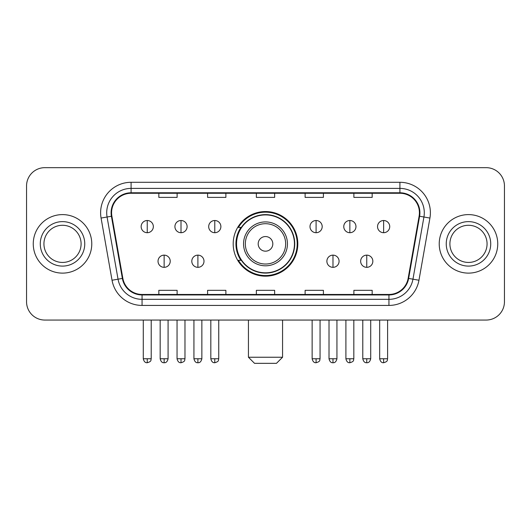 <?xml version="1.0" encoding="UTF-8"?>
<svg xmlns="http://www.w3.org/2000/svg" width="531" height="531" viewBox="0 0 531 531"><rect width="100%" height="100%" fill="white"/><g stroke="black" fill="none" stroke-linecap="round" stroke-linejoin="round"><path stroke-width="0.8" d="M233.195 243.862A32.305 32.305 0 0 0 265.5 276.166A32.305 32.305 0 0 0 297.805 243.862A32.305 32.305 0 0 0 265.5 211.55A32.305 32.305 0 0 0 233.195 243.862M240.941 260.316A29.563 29.563 0 0 1 240.941 227.401M26.55 185.95L26.55 301.767A18.286 18.286 0 0 0 44.836 320.054L486.164 320.054A18.286 18.286 0 0 0 504.45 301.767L504.45 185.95A18.286 18.286 0 0 0 486.164 167.663L44.836 167.663A18.286 18.286 0 0 0 26.55 185.95L26.55 301.767M33.254 243.862A29.258 29.258 0 0 0 62.512 273.12A29.258 29.258 0 0 0 91.777 243.862A29.258 29.258 0 0 0 62.512 214.604A29.258 29.258 0 0 0 33.254 243.862A29.258 29.258 0 0 0 62.512 273.12A29.258 29.258 0 0 0 91.777 243.862A29.258 29.258 0 0 0 62.512 214.604A29.258 29.258 0 0 0 33.254 243.862M439.223 243.862A29.258 29.258 0 0 0 468.488 273.12A29.258 29.258 0 0 0 497.746 243.862A29.258 29.258 0 0 0 468.488 214.604A29.258 29.258 0 0 0 439.223 243.862A29.258 29.258 0 0 0 468.488 273.12A29.258 29.258 0 0 0 497.746 243.862A29.258 29.258 0 0 0 468.488 214.604A29.258 29.258 0 0 0 439.223 243.862M111.583 212.772A19.508 19.508 0 0 1 131.091 193.264L399.909 193.264A19.508 19.508 0 0 1 419.118 216.157L408.153 278.337A19.508 19.508 0 0 1 388.944 294.453L142.056 294.453A19.508 19.508 0 0 1 122.847 278.337L111.882 216.157A19.508 19.508 0 0 1 111.583 212.772M111.098 212.772A19.992 19.992 0 0 0 111.404 216.243L122.362 278.423A19.992 19.992 0 0 0 142.056 294.944L388.944 294.944A19.992 19.992 0 0 0 408.638 278.423L419.596 216.243A19.992 19.992 0 0 0 399.909 192.78L131.091 192.78A19.992 19.992 0 0 0 111.098 212.772M101.076 218.062A30.479 30.479 0 0 1 131.091 182.292L399.909 182.292A30.479 30.479 0 0 1 429.924 218.062L418.959 280.242A30.479 30.479 0 0 1 388.944 305.425L142.056 305.425A30.479 30.479 0 0 1 112.041 280.242L101.076 218.062L107.076 217.006A24.38 24.38 0 0 1 131.091 188.392L399.909 188.392A24.38 24.38 0 0 1 423.924 217.006L412.959 279.18A24.38 24.38 0 0 1 388.944 299.331L142.056 299.331A24.38 24.38 0 0 1 118.041 279.18L107.076 217.006A24.38 24.38 0 0 1 106.711 212.772M486.164 167.663L44.836 167.663M44.836 320.054L486.164 320.054M504.45 301.767L504.45 185.95M408.638 278.423L412.959 279.18L423.924 217.006L429.924 218.062M256.354 193.264L256.354 197.393L274.646 197.393L274.646 193.264M207.594 193.264L207.594 197.393L225.881 197.393L225.881 193.264M158.829 193.264L158.829 197.393L177.115 197.393L177.115 193.264M305.119 193.264L305.119 197.393L323.406 197.393L323.406 193.264M353.885 193.264L353.885 197.393L372.171 197.393L372.171 193.264M274.646 294.453L274.646 290.324L256.354 290.324L256.354 294.453M225.881 294.453L225.881 290.324L207.594 290.324L207.594 294.453M177.115 294.453L177.115 290.324L158.829 290.324L158.829 294.453M323.406 294.453L323.406 290.324L305.119 290.324L305.119 294.453M372.171 294.453L372.171 290.324L353.885 290.324L353.885 294.453M81.097 243.862A18.578 18.578 0 0 0 62.512 225.283A18.578 18.578 0 0 0 43.934 243.862A18.578 18.578 0 0 0 62.512 262.44A18.578 18.578 0 0 0 81.097 243.862A18.578 18.578 0 0 1 62.512 262.44A18.578 18.578 0 0 1 43.934 243.862M276.472 363.337L254.528 363.337L248.435 357.237L282.565 357.237L276.472 363.337M272.815 243.862A7.315 7.315 0 0 0 265.5 236.547A7.315 7.315 0 0 0 258.185 243.862A7.315 7.315 0 0 0 265.5 251.176A7.315 7.315 0 0 0 272.815 243.862M287.444 243.862A21.944 21.944 0 0 0 265.5 221.918A21.944 21.944 0 0 0 243.556 243.862A21.944 21.944 0 0 0 265.5 265.805A21.944 21.944 0 0 0 287.444 243.862A21.944 21.944 0 0 1 265.5 265.805A21.944 21.944 0 0 1 243.556 243.862M294.453 243.862A28.953 28.953 0 0 0 265.5 214.909A28.953 28.953 0 0 0 236.547 243.862A28.953 28.953 0 0 0 265.5 272.815A28.953 28.953 0 0 0 294.453 243.862M297.201 243.862A31.701 31.701 0 0 1 238.412 260.316L241.346 260.316A29.225 29.225 0 0 0 284.835 265.779A29.225 29.225 0 0 0 284.835 221.945A29.225 29.225 0 0 0 241.346 227.401L238.412 227.401A31.701 31.701 0 0 1 297.201 243.862M487.066 243.862A18.578 18.578 0 0 0 468.488 225.283A18.578 18.578 0 0 0 449.903 243.862A18.578 18.578 0 0 0 468.488 262.44A18.578 18.578 0 0 0 487.066 243.862A18.578 18.578 0 0 1 468.488 262.44A18.578 18.578 0 0 1 449.903 243.862M147.246 220.511A6.093 6.093 0 0 0 141.146 226.611A6.093 6.093 0 0 0 147.246 232.704A6.093 6.093 0 0 0 153.34 226.611A6.093 6.093 0 0 0 147.246 220.511L147.246 232.704A6.093 6.093 0 0 0 153.34 226.611A6.093 6.093 0 0 0 147.246 220.511M181.011 220.511A6.093 6.093 0 0 0 174.918 226.611A6.093 6.093 0 0 0 181.011 232.704A6.093 6.093 0 0 0 187.111 226.611A6.093 6.093 0 0 0 181.011 220.511L181.011 232.704A6.093 6.093 0 0 0 187.111 226.611A6.093 6.093 0 0 0 181.011 220.511M214.783 220.511A6.093 6.093 0 0 0 208.69 226.611A6.093 6.093 0 0 0 214.783 232.704A6.093 6.093 0 0 0 220.883 226.611A6.093 6.093 0 0 0 214.783 220.511L214.783 232.704A6.093 6.093 0 0 0 220.883 226.611A6.093 6.093 0 0 0 214.783 220.511M316.091 220.511A6.093 6.093 0 0 0 309.998 226.611A6.093 6.093 0 0 0 316.091 232.704A6.093 6.093 0 0 0 322.191 226.611A6.093 6.093 0 0 0 316.091 220.511L316.091 232.704A6.093 6.093 0 0 0 322.191 226.611A6.093 6.093 0 0 0 316.091 220.511M349.863 220.511A6.093 6.093 0 0 0 343.769 226.611A6.093 6.093 0 0 0 349.863 232.704A6.093 6.093 0 0 0 355.962 226.611A6.093 6.093 0 0 0 349.863 220.511L349.863 232.704A6.093 6.093 0 0 0 355.962 226.611A6.093 6.093 0 0 0 349.863 220.511M383.634 220.511A6.093 6.093 0 0 0 377.541 226.611A6.093 6.093 0 0 0 383.634 232.704A6.093 6.093 0 0 0 389.727 226.611A6.093 6.093 0 0 0 383.634 220.511L383.634 232.704A6.093 6.093 0 0 0 389.727 226.611A6.093 6.093 0 0 0 383.634 220.511M164.132 255.139A6.093 6.093 0 0 0 158.032 261.232A6.093 6.093 0 0 0 164.132 267.332A6.093 6.093 0 0 0 170.225 261.232A6.093 6.093 0 0 0 164.132 255.139L164.132 267.332A6.093 6.093 0 0 0 170.225 261.232A6.093 6.093 0 0 0 164.132 255.139M197.897 255.139A6.093 6.093 0 0 0 191.804 261.232A6.093 6.093 0 0 0 197.897 267.332A6.093 6.093 0 0 0 203.997 261.232A6.093 6.093 0 0 0 197.897 255.139L197.897 267.332A6.093 6.093 0 0 0 203.997 261.232A6.093 6.093 0 0 0 197.897 255.139M332.977 255.139A6.093 6.093 0 0 0 326.884 261.232A6.093 6.093 0 0 0 332.977 267.332A6.093 6.093 0 0 0 339.077 261.232A6.093 6.093 0 0 0 332.977 255.139L332.977 267.332A6.093 6.093 0 0 0 339.077 261.232A6.093 6.093 0 0 0 332.977 255.139M366.748 255.139A6.093 6.093 0 0 0 360.655 261.232A6.093 6.093 0 0 0 366.748 267.332A6.093 6.093 0 0 0 372.842 261.232A6.093 6.093 0 0 0 366.748 255.139L366.748 267.332A6.093 6.093 0 0 0 372.842 261.232A6.093 6.093 0 0 0 366.748 255.139M399.909 182.292L399.909 192.78M107.076 217.006L111.404 216.243M142.056 305.425L142.056 294.944M388.944 294.944L388.944 305.425M112.041 280.242L122.362 278.423M419.596 216.243L423.924 217.006M131.091 182.292L131.091 192.78M412.959 279.18L418.959 280.242M84.754 243.862A22.236 22.236 0 0 0 62.512 221.626A22.236 22.236 0 0 0 40.276 243.862A22.236 22.236 0 0 0 62.512 266.097A22.236 22.236 0 0 0 84.754 243.862M285.658 243.862A20.158 20.158 0 0 0 265.5 223.704A20.158 20.158 0 0 0 245.342 243.862A20.158 20.158 0 0 0 265.5 264.02A20.158 20.158 0 0 0 285.658 243.862M490.724 243.862A22.236 22.236 0 0 0 468.488 221.626A22.236 22.236 0 0 0 446.246 243.862A22.236 22.236 0 0 0 468.488 266.097A22.236 22.236 0 0 0 490.724 243.862M147.246 358.764L143.284 358.764C143.974 361.591 145.295 362.912 147.246 362.726L147.246 358.764L151.209 358.764L151.209 320.054M181.011 358.764L177.049 358.764C177.746 361.591 179.066 362.912 181.011 362.726L181.011 358.764L184.974 358.764L184.974 320.054M214.783 358.764L210.82 358.764C211.511 361.591 212.831 362.912 214.783 362.726L214.783 358.764L218.745 358.764L218.745 320.054M316.091 358.764L312.135 358.764C312.825 361.591 314.146 362.912 316.091 362.726L316.091 358.764L320.054 358.764L320.054 320.054M349.863 358.764L345.9 358.764C346.59 361.591 347.911 362.912 349.863 362.726L349.863 358.764L353.825 358.764L353.825 320.054M383.634 358.764L379.672 358.764C380.362 361.591 381.683 362.912 383.634 362.726L383.634 358.764L387.597 358.764L387.597 320.054M164.132 358.764L160.17 358.764C160.86 361.591 162.181 362.912 164.132 362.726L164.132 358.764L168.088 358.764L168.088 320.054M197.897 358.764L193.934 358.764C194.631 361.591 195.952 362.912 197.897 362.726L197.897 358.764L201.86 358.764L201.86 320.054M332.977 358.764L329.014 358.764C329.711 361.591 331.032 362.912 332.977 362.726L332.977 358.764L336.939 358.764L336.939 320.054M366.748 358.764L362.786 358.764C363.476 361.591 364.797 362.912 366.748 362.726L366.748 358.764L370.711 358.764L370.711 320.054M282.565 320.054L282.565 357.237M248.435 320.054L248.435 357.237M143.284 358.764L143.284 320.054M151.209 358.764C150.645 359.991 152.052 361.385 147.246 362.726M177.049 358.764L177.049 320.054M184.974 358.764C184.416 359.991 185.823 361.385 181.011 362.726M210.82 358.764L210.82 320.054M218.745 358.764C218.188 359.991 219.595 361.385 214.783 362.726M312.135 358.764L312.135 320.054M320.054 358.764C319.496 359.991 320.903 361.385 316.091 362.726M345.9 358.764L345.9 320.054M353.825 358.764C353.268 359.991 354.675 361.385 349.863 362.726M379.672 358.764L379.672 320.054M387.597 358.764C387.039 359.991 388.44 361.385 383.634 362.726M160.17 358.764L160.17 320.054M168.088 358.764C167.398 361.591 166.077 362.912 164.132 362.726M193.934 358.764L193.934 320.054M201.86 358.764C201.169 361.591 199.848 362.912 197.897 362.726M329.014 358.764L329.014 320.054M336.939 358.764C336.249 361.591 334.928 362.912 332.977 362.726M362.786 358.764L362.786 320.054M370.711 358.764C370.021 361.591 368.7 362.912 366.748 362.726"/></g></svg>
